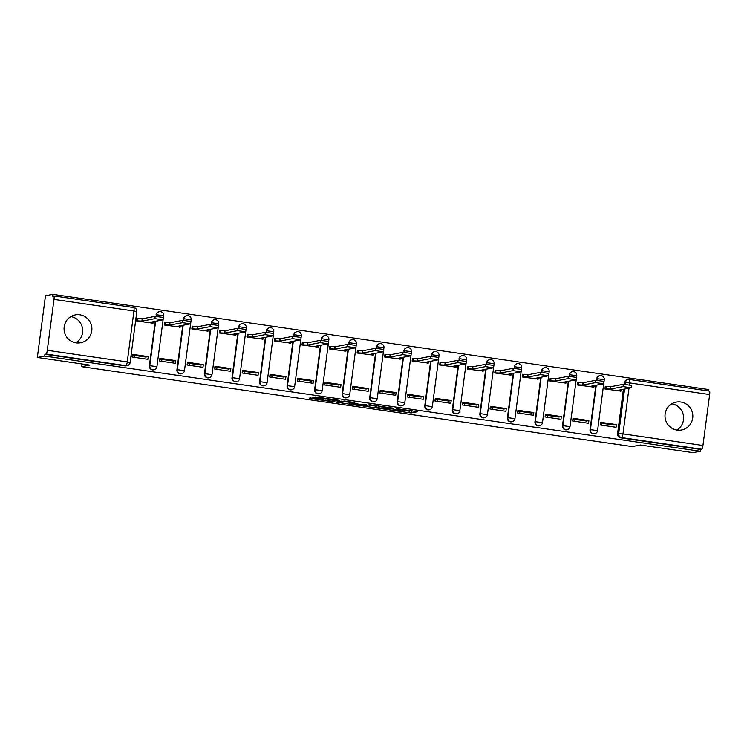 <?xml version="1.0" encoding="UTF-8"?>
<svg xmlns="http://www.w3.org/2000/svg" width="747" height="747" viewBox="0 0 747 747"><rect width="100%" height="100%" fill="white"/><g stroke="black" fill="none" stroke-linecap="round" stroke-linejoin="round"><path stroke-width="1.12" d="M389.617 409.898L411.083 412.97L417.638 411.709L396.349 408.6L403.539 410.308L392.987 409.253L400.168 410.953L389.617 409.898M76.147 342.864A14.184 13.885 79.2 0 0 91.881 328.512A14.184 13.885 79.2 0 0 75.326 314.889A14.184 13.885 79.2 0 0 76.147 342.864M70.872 316.597A14.184 13.885 -100.8 0 1 75.895 342.817M677.09 430.085A14.184 13.885 79.2 0 0 692.824 415.734A14.184 13.885 79.2 0 0 676.268 402.11A14.184 13.885 79.2 0 0 677.09 430.085M671.814 403.819A14.184 13.885 -100.8 0 1 676.838 430.048M313.03 398.002L309.109 398.17L310.481 398.496L330.921 401.456L339.577 400.373L315.626 396.918L313.376 397.367L314.786 397.665L336.094 400.205L331.705 401.074L326.56 400.653L313.03 398.002M700.35 451.244L693.011 452.645L640.403 445.016L632.186 446.585L81.731 366.693L89.957 365.115L37.35 357.477L44.689 356.076L700.35 451.244L700.593 449.442L701.732 449.227L621.765 437.611A3.642 3.558 -100.8 0 1 618.703 433.503L624.557 389.084M362.995 405.995L386.909 409.468L393.464 408.198L369.513 404.743L362.995 405.995M357.869 405.369L336.019 402.101L344.666 401.018L354.825 402.586L352.108 403.128L353.518 403.436L361.417 404.463L366.618 404.267L359.97 405.556L357.916 405.005M37.35 357.477L45.474 295.756L52.813 294.355L708.483 389.523L708.296 390.933M44.689 356.076L44.923 354.274L46.071 354.05A3.642 0.71 -81.7 0 0 47.285 350.315L53.989 299.388A3.642 0.71 -81.7 0 0 53.775 295.933A3.642 0.71 -81.7 0 0 53.719 295.933L52.579 296.148L52.813 294.355M700.593 449.442L620.617 437.835A3.642 3.558 -100.8 0 1 617.564 433.727L623.409 389.299M624.072 384.275L624.268 382.8L625.407 382.576A3.642 3.558 -100.8 0 1 629.413 379.495A3.642 0.71 -81.7 0 1 629.46 379.495A3.642 3.642 0 0 0 628.255 379.523L627.116 379.737A3.642 3.558 79.2 0 0 624.268 382.8M629.506 379.504L709.389 391.101A3.642 0.71 98.3 0 1 709.435 391.101A3.642 0.71 98.3 0 1 709.65 394.556L702.946 445.483A3.642 0.71 98.3 0 1 701.732 449.227M605.882 386.367L605.275 386.274L604.921 388.972L620.841 391.073M616.424 424.576L600.541 422.27L600.186 424.968L616.07 427.275L616.424 424.576L614.034 425.034L600.439 423.054M574.742 421.271L574.835 420.552A8.366 1.634 98.3 0 1 575.003 419.366M588.888 420.58L572.996 418.273L572.641 420.972L588.533 423.278L588.888 420.58L586.488 421.037L572.893 419.058M578.346 382.371L577.739 382.277L577.384 384.976L593.295 387.077M547.196 417.274L547.299 416.555A8.366 1.634 98.3 0 1 547.467 415.369M561.352 416.574L545.459 414.268L545.105 416.975L560.988 419.282L561.352 416.574L558.952 417.041L545.357 415.061M550.81 378.374L550.194 378.281L549.839 380.979L565.759 383.08M519.66 413.278L519.753 412.559A8.366 1.634 98.3 0 1 519.931 411.373M533.806 412.577L517.923 410.271L517.568 412.97L533.451 415.276L533.806 412.577L531.406 413.044L517.811 411.065M523.264 374.378L522.657 374.284L522.302 376.983L538.213 379.084M492.124 409.281L492.217 408.553A8.366 1.634 98.3 0 1 492.385 407.376M506.27 408.581L490.377 406.275L490.023 408.973L505.915 411.28L506.27 408.581L503.87 409.039L490.275 407.068M495.728 370.372L495.121 370.288L494.766 372.986L510.677 375.078M464.578 405.285L464.671 404.557A8.366 1.634 98.3 0 1 464.849 403.38M478.724 404.585L462.841 402.278L462.486 404.977L478.369 407.283L478.724 404.585L476.334 405.042L462.738 403.072M468.182 366.375L467.575 366.291L467.22 368.99L483.141 371.082M437.042 401.288L437.135 400.56A8.366 1.634 98.3 0 1 437.303 399.384M451.188 400.588L435.296 398.282L434.941 400.98L450.833 403.287L451.188 400.588L448.788 401.046L435.193 399.075M440.646 362.379L440.039 362.295L439.684 364.994L455.595 367.085M409.496 397.292L409.599 396.564A8.366 1.634 98.3 0 1 409.767 395.387M423.652 396.592L407.759 394.285L407.404 396.984L423.288 399.29L423.652 396.592L421.252 397.049L407.657 395.079M413.11 358.383L412.493 358.299L412.139 360.997L428.059 363.089M381.96 393.286L382.053 392.567A8.366 1.634 98.3 0 1 382.231 391.391M396.106 392.595L380.223 390.289L379.868 392.987L395.751 395.294L396.106 392.595L393.706 393.053L380.111 391.083M385.564 354.386L384.957 354.302L384.602 357.001L400.513 359.092M354.423 389.29L354.517 388.571A8.366 1.634 98.3 0 1 354.685 387.385M368.57 388.599L352.677 386.292L352.323 388.991L368.215 391.297L368.57 388.599L366.17 389.056L352.575 387.086M358.028 350.39L357.421 350.296L357.066 353.004L372.977 355.096M326.878 385.293L326.971 384.574A8.366 1.634 98.3 0 1 327.149 383.388M341.024 384.602L325.141 382.296L324.786 384.994L340.669 387.301L341.024 384.602L338.634 385.06L325.038 383.08M330.482 346.393L329.875 346.3L329.52 348.998L345.441 351.099M299.342 381.297L299.435 380.578A8.366 1.634 98.3 0 1 299.603 379.392M313.488 380.606L297.595 378.299L297.241 380.998L313.133 383.304L313.488 380.606L311.088 381.063L297.493 379.084M302.946 342.397L302.339 342.303L301.984 345.002L317.895 347.103M271.796 377.3L271.899 376.581A8.366 1.634 98.3 0 1 272.067 375.396M285.952 376.6L270.059 374.294L269.704 377.002L285.587 379.299L285.952 376.6L283.552 377.067L269.956 375.087M275.41 338.4L274.793 338.307L274.438 341.005L290.359 343.106M244.26 373.304L244.353 372.585A8.366 1.634 98.3 0 1 244.53 371.399M258.406 372.604L242.523 370.297L242.159 372.996L258.051 375.302L258.406 372.604L256.006 373.07L242.411 371.091M247.864 334.404L247.257 334.311L246.902 337.009L262.813 339.11M216.723 369.307L216.817 368.579A8.366 1.634 98.3 0 1 216.985 367.403M230.87 368.607L214.977 366.301L214.622 368.999L230.515 371.306L230.87 368.607L228.47 369.065L214.875 367.094M220.328 330.398L219.721 330.314L219.366 333.013L235.277 335.104M189.178 365.311L189.271 364.583A8.366 1.634 98.3 0 1 189.449 363.406M203.324 364.611L187.441 362.304L187.086 365.003L202.969 367.309L203.324 364.611L200.934 365.068L187.338 363.098M192.782 326.402L192.175 326.318L191.82 329.016L207.741 331.108M161.641 361.315L161.735 360.586A8.366 1.634 98.3 0 1 161.903 359.41M175.788 360.614L159.895 358.308L159.541 361.006L175.433 363.313L175.788 360.614L173.388 361.072L159.793 359.102M165.246 322.405L164.639 322.321L164.284 325.02L180.195 327.111M134.096 357.318L134.199 356.59A8.366 1.634 98.3 0 1 134.367 355.413M148.251 356.618L132.359 354.311L132.004 357.01L147.887 359.316L148.251 356.618L145.852 357.075L132.256 355.105M137.709 318.409L137.093 318.325L136.738 321.023L152.659 323.115M149.381 365.769L149.783 365.694A3.642 3.558 -100.8 0 0 154.003 369.774L153.593 369.849A3.642 3.558 79.2 0 1 149.381 365.769L155.227 321.341M155.89 316.326L156.487 314.767A3.642 3.558 -100.8 0 1 160.493 311.676M176.918 369.765L177.328 369.69A3.642 3.558 -100.8 0 0 181.54 373.771L181.138 373.855A3.642 3.558 79.2 0 1 176.918 369.765L182.772 325.347M183.435 320.323L184.033 318.764A3.642 3.558 -100.8 0 1 188.039 315.673M204.463 373.761L204.865 373.687A3.642 3.558 -100.8 0 0 209.085 377.767L208.674 377.851A3.642 3.558 79.2 0 1 204.463 373.761L210.309 329.343M210.971 324.319L211.569 322.76A3.642 3.558 -100.8 0 1 215.575 319.669M232 377.758L232.41 377.683A3.642 3.558 -100.8 0 0 236.622 381.764L236.22 381.848A3.642 3.558 79.2 0 1 232 377.758L237.854 333.339M238.508 328.316L239.115 326.756A3.642 3.558 -100.8 0 1 243.12 323.675M259.545 381.754L259.947 381.68A3.642 3.558 -100.8 0 0 264.167 385.769L263.756 385.844A3.642 3.558 79.2 0 1 259.545 381.754L265.39 337.336M266.053 332.312L266.651 330.753A3.642 3.558 -100.8 0 1 270.657 327.672M287.081 385.751L287.483 385.676A3.642 3.558 -100.8 0 0 291.703 389.766L291.293 389.841A3.642 3.558 79.2 0 1 287.081 385.751L292.927 341.332M293.59 336.309L294.187 334.749A3.642 3.558 -100.8 0 1 298.193 331.668M314.618 389.747L315.029 389.673A3.642 3.558 -100.8 0 0 319.24 393.762L318.838 393.837A3.642 3.558 79.2 0 1 314.618 389.747L320.472 345.329M321.135 340.305L321.733 338.746A3.642 3.558 -100.8 0 1 325.739 335.664M342.163 393.753L342.565 393.669A3.642 3.558 -100.8 0 0 346.785 397.759L346.375 397.834A3.642 3.558 79.2 0 1 342.163 393.753L348.009 349.325M348.672 344.302L349.269 342.742A3.642 3.558 -100.8 0 1 353.275 339.661M369.7 397.749L370.11 397.665A3.642 3.558 -100.8 0 0 374.322 401.755L373.92 401.83A3.642 3.558 79.2 0 1 369.7 397.749L375.554 353.322M376.208 348.298L376.815 346.748A3.642 3.558 -100.8 0 1 380.821 343.657M397.245 401.746L397.647 401.662A3.642 3.558 -100.8 0 0 401.867 405.752L401.456 405.826A3.642 3.558 79.2 0 1 397.245 401.746L403.091 357.318M403.753 352.295L404.351 350.745A3.642 3.558 -100.8 0 1 408.357 347.654M424.782 405.742L425.183 405.668A3.642 3.558 -100.8 0 0 429.404 409.748L428.993 409.823A3.642 3.558 79.2 0 1 424.782 405.742L430.627 361.315M431.29 356.3L431.887 354.741A3.642 3.558 -100.8 0 1 435.893 351.65M452.318 409.739L452.729 409.664A3.642 3.558 -100.8 0 0 456.94 413.745L456.538 413.829A3.642 3.558 79.2 0 1 452.318 409.739L458.172 365.32M458.835 360.297L459.433 358.737A3.642 3.558 -100.8 0 1 463.439 355.647M479.863 413.735L480.265 413.661A3.642 3.558 -100.8 0 0 484.486 417.741L484.075 417.825A3.642 3.558 79.2 0 1 479.863 413.735L485.709 369.317M486.372 364.293L486.969 362.734A3.642 3.558 -100.8 0 1 490.975 359.643M507.4 417.732L507.811 417.657A3.642 3.558 -100.8 0 0 512.022 421.738L511.62 421.822A3.642 3.558 79.2 0 1 507.4 417.732L513.254 373.313M513.908 368.29L514.515 366.73A3.642 3.558 -100.8 0 1 518.521 363.649M534.945 421.728L535.347 421.653A3.642 3.558 -100.8 0 0 539.567 425.743L539.157 425.818A3.642 3.558 79.2 0 1 534.945 421.728L540.791 377.31M541.454 372.286L542.051 370.727A3.642 3.558 -100.8 0 1 546.057 367.645M562.482 425.725L562.883 425.65A3.642 3.558 -100.8 0 0 567.104 429.74L566.693 429.814A3.642 3.558 79.2 0 1 562.482 425.725L568.327 381.306M568.99 376.283L569.587 374.723A3.642 3.558 -100.8 0 1 573.593 371.642M590.018 429.73L590.429 429.646A3.642 3.558 -100.8 0 0 594.64 433.736L594.238 433.811A3.642 3.558 79.2 0 1 590.018 429.73L595.873 385.303M596.536 380.279L597.133 378.72A3.642 3.558 -100.8 0 1 601.139 375.638M81.731 366.693L82.095 363.976M601.951 423.278L601.354 425.136M163.556 315.794L163.63 315.757A3.642 3.642 0 0 0 159.335 311.704L158.934 311.779A3.642 3.558 79.2 0 0 156.086 314.842M191.092 319.791L191.167 319.753A3.642 3.642 0 0 0 186.881 315.701L186.47 315.776A3.642 3.558 79.2 0 0 183.622 318.838M218.638 323.787L218.712 323.75A3.642 3.642 0 0 0 214.417 319.697L214.015 319.781A3.642 3.558 79.2 0 0 211.168 322.835M246.174 327.784L246.249 327.746A3.642 3.642 0 0 0 241.953 323.694L241.552 323.778A3.642 3.558 79.2 0 0 238.704 326.831M273.71 331.78L273.785 331.743A3.642 3.642 0 0 0 269.499 327.69L269.088 327.774A3.642 3.558 79.2 0 0 266.249 330.828M301.256 335.776L301.33 335.739A3.642 3.642 0 0 0 297.035 331.696L296.634 331.771A3.642 3.558 79.2 0 0 293.786 334.833M328.792 339.773L328.867 339.736A3.642 3.642 0 0 0 324.581 335.692L324.17 335.767A3.642 3.558 79.2 0 0 321.322 338.83M356.338 343.769L356.412 343.732A3.642 3.642 0 0 0 352.117 339.689L351.716 339.764A3.642 3.558 79.2 0 0 348.868 342.826M383.874 347.766L383.949 347.728A3.642 3.642 0 0 0 379.653 343.685L379.252 343.76A3.642 3.558 79.2 0 0 376.404 346.823M411.41 351.762L411.485 351.725A3.642 3.642 0 0 0 407.199 347.682L406.788 347.757A3.642 3.558 79.2 0 0 403.95 350.819M438.956 355.768L439.031 355.731A3.642 3.642 0 0 0 434.735 351.678L434.334 351.753A3.642 3.558 79.2 0 0 431.486 354.816M466.492 359.765L466.567 359.727A3.642 3.642 0 0 0 462.281 355.675L461.87 355.749A3.642 3.558 79.2 0 0 459.022 358.812M494.038 363.761L494.112 363.724A3.642 3.642 0 0 0 489.817 359.671L489.416 359.755A3.642 3.558 79.2 0 0 486.568 362.809M521.574 367.757L521.649 367.72A3.642 3.642 0 0 0 517.354 363.668L516.952 363.752A3.642 3.558 79.2 0 0 514.104 366.805M549.11 371.754L549.185 371.717A3.642 3.642 0 0 0 544.899 367.664L544.488 367.748A3.642 3.558 79.2 0 0 541.65 370.811M576.656 375.75L576.731 375.713A3.642 3.642 0 0 0 572.435 371.67L572.034 371.745A3.642 3.558 79.2 0 0 569.186 374.807M604.192 379.747L604.267 379.709A3.642 3.642 0 0 0 599.981 375.666L599.57 375.741A3.642 3.558 79.2 0 0 596.722 378.804M44.923 354.274L124.898 365.881A3.642 3.558 79.2 0 0 126.056 365.853L127.195 365.638A3.642 3.558 -100.8 0 1 126.038 365.666L46.071 354.05M403.95 410.224L412.755 410.897M368.084 405.023L376.572 406.256M383.416 408.908L390.625 407.927L380.428 406.77L376.395 407.573L383.416 408.908M376.395 407.573L376.88 405.696M349.484 402.316L341.136 401.111M349.4 403.641L353.527 404.566L360.185 404.697L349.4 403.641L349.633 401.839L349.297 403.688M605.247 386.488L610.654 386.731L610.346 389.075L604.939 388.823M620.197 391.195L621.597 390.905L618.46 390.251L631.271 387.768L623.063 386.629L610.346 389.075M610.654 386.731L623.371 384.294L631.579 385.424L631.271 387.768M577.711 382.492L583.108 382.735L582.8 385.069L577.403 384.826M592.66 387.198L594.052 386.909L590.924 386.255L603.735 383.771L595.527 382.632L582.8 385.069M583.108 382.735L595.835 380.298L604.043 381.428L603.735 383.771M550.166 378.496L555.572 378.738L555.264 381.073L549.857 380.83M565.124 383.202L566.515 382.912L563.378 382.259L576.189 379.775L567.981 378.636L555.264 381.073M555.572 378.738L568.29 376.301L576.497 377.431L576.189 379.775M522.629 374.499L528.026 374.742L527.718 377.076L522.321 376.833M537.579 379.205L538.979 378.916L535.842 378.253L548.653 375.778L540.445 374.639L527.718 377.076M528.026 374.742L540.753 372.305L548.961 373.435L548.653 375.778M495.093 370.503L500.49 370.745L500.182 373.08L494.785 372.837M510.042 375.209L511.434 374.91L508.305 374.256L521.117 371.782L512.909 370.643L500.182 373.08M500.49 370.745L513.217 368.299L521.425 369.438L521.117 371.782M467.547 366.497L472.954 366.74L472.646 369.083L467.239 368.841M482.497 371.203L483.897 370.914L480.76 370.26L493.571 367.776L485.363 366.646L472.646 369.083M472.954 366.74L485.671 364.303L493.879 365.442L493.571 367.776M440.011 362.5L445.408 362.743L445.1 365.087L439.703 364.844M454.96 367.207L456.352 366.917L453.224 366.263L466.035 363.78L457.827 362.65L445.1 365.087M445.408 362.743L458.135 360.306L466.343 361.445L466.035 363.78M412.465 358.504L417.872 358.747L417.564 361.09L412.157 360.848M427.424 363.21L428.815 362.921L425.678 362.267L438.489 359.783L430.281 358.653L417.564 361.09M417.872 358.747L430.589 356.31L438.797 357.449L438.489 359.783M384.929 354.508L390.326 354.75L390.018 357.094L384.621 356.851M399.878 359.214L401.279 358.924L398.142 358.271L410.953 355.787L402.745 354.657L390.018 357.094M390.326 354.75L403.053 352.313L411.261 353.452L410.953 355.787M357.393 350.511L362.79 350.754L362.482 353.098L357.085 352.855M372.342 355.217L373.733 354.928L370.605 354.274L383.416 351.79L375.209 350.651L362.482 353.098M362.79 350.754L375.517 348.317L383.725 349.456L383.416 351.79M329.847 346.515L335.254 346.757L334.945 349.101L329.539 348.849M344.797 351.221L346.197 350.931L343.06 350.278L355.871 347.794L347.663 346.655L334.945 349.101M335.254 346.757L347.971 344.32L356.179 345.45L355.871 347.794M302.311 342.518L307.708 342.761L307.4 345.095L302.003 344.853M317.26 347.224L318.652 346.935L315.523 346.281L328.335 343.797L320.127 342.658L307.4 345.095M307.708 342.761L320.435 340.324L328.643 341.454L328.335 343.797M274.765 338.522L280.172 338.764L279.864 341.099L274.457 340.856M289.724 343.228L291.115 342.938L287.978 342.285L300.789 339.801L292.581 338.662L279.864 341.099M280.172 338.764L292.889 336.327L301.097 337.457L300.789 339.801M247.229 334.525L252.626 334.768L252.318 337.102L246.921 336.86M262.178 339.231L263.579 338.942L260.442 338.279L273.253 335.805L265.045 334.665L252.318 337.102M252.626 334.768L265.353 332.331L273.561 333.461L273.253 335.805M219.693 330.529L225.09 330.772L224.782 333.106L219.385 332.863M234.642 335.235L236.033 334.936L232.905 334.282L245.716 331.808L237.509 330.669L224.782 333.106M225.09 330.772L237.817 328.325L246.024 329.464L245.716 331.808M192.147 326.523L197.553 326.766L197.245 329.11L191.839 328.867M207.096 331.229L208.497 330.94L205.36 330.286L218.171 327.802L209.963 326.672L197.245 329.11M197.553 326.766L210.271 324.329L218.479 325.468L218.171 327.802M164.611 322.527L170.008 322.769L169.7 325.113L164.303 324.87M179.56 327.233L180.951 326.943L177.823 326.29L190.634 323.806L182.427 322.676L169.7 325.113M170.008 322.769L182.735 320.332L190.943 321.471L190.634 323.806M137.065 318.53L142.472 318.773L142.163 321.117L136.757 320.874M152.024 323.236L153.415 322.947L150.278 322.293L163.089 319.809L154.881 318.68L142.163 321.117M142.472 318.773L155.189 316.336L163.397 317.475L163.089 319.809M47.285 350.315L127.251 361.922L133.956 310.995L53.989 299.388M617.564 433.727L622.97 433.876L702.946 445.483M625.174 384.35L625.407 382.576L629.674 382.95L629.422 384.901M628.983 388.235L622.97 433.876A3.642 0.71 98.3 0 1 621.765 437.611L620.617 437.835M709.65 394.556L629.674 382.95A3.642 0.71 -81.7 0 0 629.46 379.495L709.435 391.101M154.003 369.774A3.642 3.642 0 0 0 156.926 366.674L149.783 365.694L155.637 321.266M156.282 316.345L156.487 314.767L163.63 315.757L156.926 366.674M181.54 373.771A3.642 3.642 0 0 0 184.462 370.671L177.328 369.69L183.174 325.262M183.827 320.342L184.033 318.764L191.167 319.753L184.462 370.671M209.085 377.767A3.642 3.642 0 0 0 212.008 374.677L204.865 373.687L210.719 329.259M211.364 324.338L211.569 322.76L218.712 323.75L212.008 374.677M236.622 381.764A3.642 3.642 0 0 0 239.544 378.673L232.41 377.683L238.256 333.255M238.9 328.335L239.115 326.756L246.249 327.746L239.544 378.673M264.167 385.769A3.642 3.642 0 0 0 267.081 382.669L259.947 381.68L265.792 337.261M266.446 332.331L266.651 330.753L273.785 331.743L267.081 382.669M291.703 389.766A3.642 3.642 0 0 0 294.626 386.666L287.483 385.676L293.338 341.258M293.982 336.327L294.187 334.749L301.33 335.739L294.626 386.666M319.24 393.762A3.642 3.642 0 0 0 322.162 390.662L315.029 389.673L320.874 345.254M321.527 340.324L321.733 338.746L328.867 339.736L322.162 390.662M346.785 397.759A3.642 3.642 0 0 0 349.708 394.659L342.565 393.669L348.419 349.251M349.064 344.32L349.269 342.742L356.412 343.732L349.708 394.659M374.322 401.755A3.642 3.642 0 0 0 377.244 398.655L370.11 397.665L375.956 353.247M376.6 348.317L376.815 346.748L383.949 347.728L377.244 398.655M401.867 405.752A3.642 3.642 0 0 0 404.781 402.652L397.647 401.662L403.492 357.243M404.146 352.323L404.351 350.745L411.485 351.725L404.781 402.652M429.404 409.748A3.642 3.642 0 0 0 432.326 406.648L425.183 405.668L431.038 361.24M431.682 356.319L431.887 354.741L439.031 355.731L432.326 406.648M456.94 413.745A3.642 3.642 0 0 0 459.863 410.645L452.729 409.664L458.574 365.236M459.228 360.315L459.433 358.737L466.567 359.727L459.863 410.645M484.486 417.741A3.642 3.642 0 0 0 487.408 414.65L480.265 413.661L486.12 369.233M486.764 364.312L486.969 362.734L494.112 363.724L487.408 414.65M512.022 421.738A3.642 3.642 0 0 0 514.944 418.647L507.811 417.657L513.656 373.229M514.3 368.308L514.515 366.73L521.649 367.72L514.944 418.647M539.567 425.743A3.642 3.642 0 0 0 542.481 422.643L535.347 421.653L541.192 377.235M541.846 372.305L542.051 370.727L549.185 371.717L542.481 422.643M567.104 429.74A3.642 3.642 0 0 0 570.026 426.64L562.883 425.65L568.738 381.231M569.382 376.301L569.587 374.723L576.731 375.713L570.026 426.64M594.64 433.736A3.642 3.642 0 0 0 597.563 430.636L590.429 429.646L596.274 385.228M596.928 380.298L597.133 378.72L604.267 379.709L597.563 430.636M124.898 365.881L126.038 365.666A3.642 0.71 98.3 0 0 127.251 361.922L130.118 362.538L136.822 311.611A3.642 3.642 0 0 0 133.741 307.54A3.642 0.71 -81.7 0 0 133.694 307.54L53.812 295.943M53.775 295.933L133.741 307.54A3.642 0.71 -81.7 0 1 133.956 310.995L136.822 311.611M411.317 411.177L411.083 412.97M409.225 410.99L408.992 412.792M387.021 408.628L386.909 409.468M364.452 405.714L364.368 406.312M380.503 406.219L380.428 406.77M376.759 405.714L376.516 407.517M337.504 401.802L337.42 402.4M352.108 403.128L352.239 402.119L352.145 403.109M360.073 404.715L359.97 405.556M351.099 401.951L350.913 403.352M326.794 398.422L326.728 398.907M325.739 398.272L325.627 399.122M323.666 397.964L323.535 398.935M314.861 397.068L314.786 397.665M333.134 400.803L333.022 401.643M310.556 397.89L310.481 398.496M610.383 386.694L610.075 389.028M606.116 386.32L605.808 388.664M623.371 384.294L623.063 386.629M582.847 382.697L582.539 385.032M578.58 382.324L578.271 384.668M595.835 380.298L595.527 382.632M555.301 378.701L554.993 381.035M551.034 378.327L550.726 380.662M568.29 376.301L567.981 378.636M527.765 374.705L527.457 377.039M523.498 374.331L523.189 376.665M540.753 372.305L540.445 374.639M500.229 370.699L499.92 373.042M495.952 370.335L495.644 372.669M513.217 368.299L512.909 370.643M472.683 366.702L472.375 369.046M468.416 366.338L468.108 368.673M485.671 364.303L485.363 366.646M445.147 362.706L444.838 365.05M440.879 362.342L440.571 364.676M458.135 360.306L457.827 362.65M417.601 358.709L417.293 361.053M413.334 358.336L413.026 360.68M430.589 356.31L430.281 358.653M390.065 354.713L389.757 357.057M385.797 354.339L385.489 356.683M403.053 352.313L402.745 354.657M362.528 350.716L362.22 353.051M358.252 350.343L357.944 352.687M375.517 348.317L375.209 350.651M334.983 346.72L334.675 349.054M330.716 346.347L330.407 348.69M347.971 344.32L347.663 346.655M307.447 342.724L307.138 345.058M303.179 342.35L302.871 344.694M320.435 340.324L320.127 342.658M279.901 338.727L279.593 341.062M275.634 338.354L275.326 340.688M292.889 336.327L292.581 338.662M252.365 334.731L252.056 337.065M248.097 334.357L247.789 336.692M265.353 332.331L265.045 334.665M224.828 330.725L224.52 333.069M220.552 330.361L220.244 332.695M237.817 328.325L237.509 330.669M197.283 326.728L196.975 329.072M193.015 326.364L192.707 328.699M210.271 324.329L209.963 326.672M169.746 322.732L169.438 325.076M165.479 322.368L165.171 324.702M182.735 320.332L182.427 322.676M142.201 318.736L141.893 321.079M137.934 318.362L137.625 320.706M155.189 316.336L154.881 318.68M127.195 365.638A3.642 3.642 0 0 0 130.118 362.538M400.906 410.206L400.831 410.785M404.267 409.664L404.202 410.14M621.765 389.617L621.597 390.905M594.229 385.62L594.052 386.909M566.684 381.624L566.515 382.912M539.147 377.627L538.979 378.916M511.602 373.631L511.434 374.91M484.065 369.625L483.897 370.914M456.529 365.628L456.352 366.917M428.983 361.632L428.815 362.921M401.447 357.636L401.279 358.924M373.902 353.639L373.733 354.928M346.365 349.643L346.197 350.931M318.829 345.646L318.652 346.935M291.283 341.65L291.115 342.938M263.747 337.653L263.579 338.942M236.201 333.657L236.033 334.936M208.665 329.651L208.497 330.94M181.129 325.655L180.951 326.943M153.583 321.658L153.415 322.947"/></g></svg>
